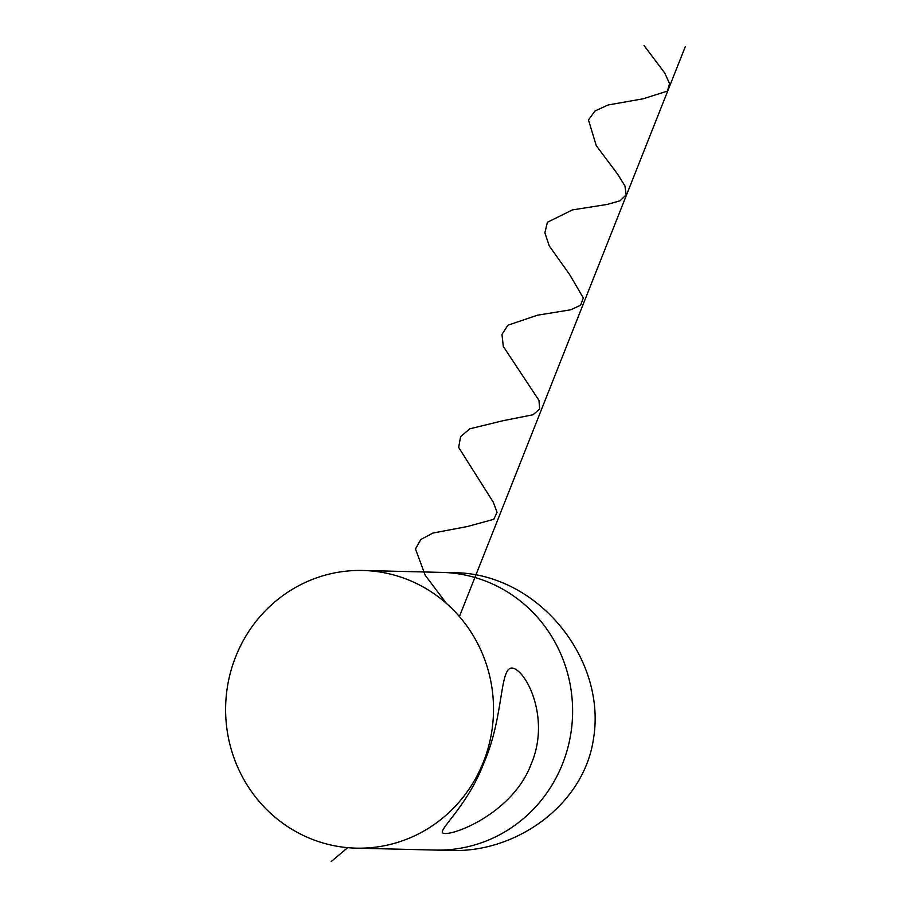 <?xml version="1.0" encoding="UTF-8"?>
<svg xmlns="http://www.w3.org/2000/svg" width="911" height="911" viewBox="0 0 911 911"><rect width="100%" height="100%" fill="white"/><g stroke="black" fill="none" stroke-linecap="round" stroke-linejoin="round"><path stroke-width="1.37" d="M562.201 764.693A138.871 133.951 -88.6 0 0 442.029 572.404A138.871 133.951 91.4 0 1 572.575 714.486A138.871 133.951 91.4 0 1 435.287 850.077A138.871 133.951 -88.6 0 0 562.201 764.693M531.227 763.942C512.961 813.398 451.571 836.776 443.133 833.155C437.064 830.513 467.582 806.417 483.935 762.792C505.127 714.611 498.818 661.853 514.328 668.628C528.835 674.926 549.64 721.057 531.227 763.942M483.103 762.78A138.871 133.951 -88.6 0 0 362.931 570.48A138.871 133.951 -88.6 0 0 225.655 706.071A138.871 133.951 -88.6 0 0 356.201 848.152A138.871 133.951 -88.6 0 0 483.103 762.78M362.931 570.48L456.946 572.768C472.718 573.144 488.433 576.686 504.102 583.393C562.736 608.605 604.027 675.324 593.517 738.605C584.053 804.994 515.785 853.254 450.205 850.43L356.201 848.152M331.171 861.59L347.695 847.663M446.515 603.515L425.209 575.296L415.484 548.946L420.814 539.506L432.907 533.06L467.662 526.467L493.773 519.304L497.064 512.289L493.318 502.246L458.666 447.438L460.613 436.642L469.769 428.842L502.61 420.791L532.981 414.778L539.631 409.062L538.993 400.419L503.305 346.465L501.961 334.428L507.882 325.227L537.41 315.217L570.798 309.774L580.637 305.208L583.325 297.954L569.762 274.792L549.253 245.902L544.869 232.817L547.409 222.261L572.427 209.917L607.421 204.394L620.106 200.773L626.164 194.84L624.946 185.935L617.635 174.149L596.261 145.646L588.483 119.933L594.985 110.983L608.024 105.004L643.109 98.798L667.444 91.089L669.539 83.596L664.768 73.074L644.054 45.55M459.406 616.553L685.345 46.552"/></g></svg>
